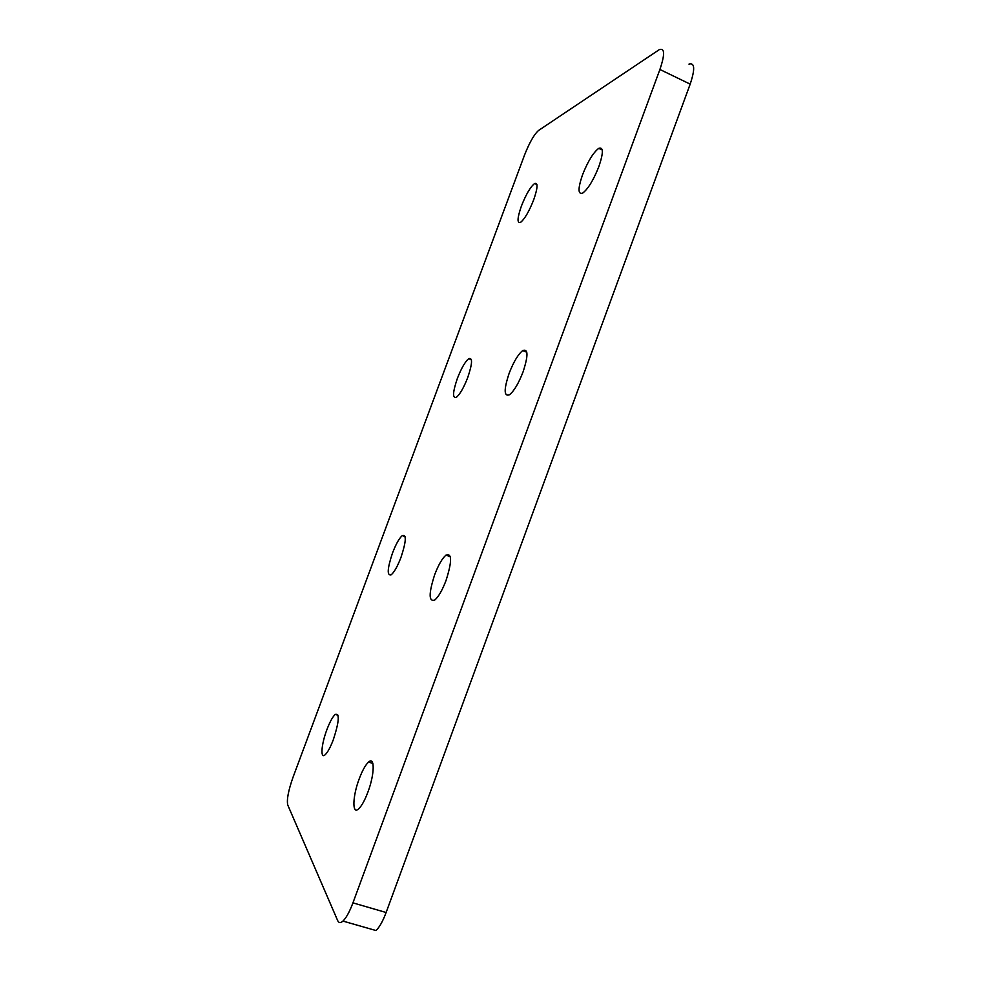 <?xml version="1.0" encoding="UTF-8"?>
<svg xmlns="http://www.w3.org/2000/svg" width="981" height="981" viewBox="0 0 981 981"><rect width="100%" height="100%" fill="white"/><g stroke="black" fill="none" stroke-linecap="round" stroke-linejoin="round"><path stroke-width="1.47" d="M533.689 199.83C537.784 187.874 538.103 182.429 534.608 183.521C530.414 186.868 526 194.397 521.389 206.108C517.257 218.064 516.962 223.496 520.494 222.417C524.639 219.119 529.029 211.589 533.689 199.83M467.765 377.452C472.401 363.644 472.744 357.366 468.771 358.641C465.129 361.633 461.328 368.255 457.342 378.494C452.682 392.265 452.364 398.531 456.386 397.293C459.966 394.337 463.768 387.728 467.765 377.452M400.996 557.355C406.208 541.537 406.637 534.289 402.308 535.589C399.218 538.238 395.956 544.05 392.51 553.002C387.287 568.735 386.857 575.994 391.247 574.756C394.301 572.119 397.55 566.319 400.996 557.355M333.368 739.576C339.168 721.648 339.794 713.248 335.269 714.389C332.669 716.719 329.874 721.82 326.881 729.692C321.376 744.113 320.137 759.257 325.018 754.88C327.58 752.55 330.376 747.448 333.368 739.576M367.9 792.108C374.717 774.156 374.926 756.032 368.562 762.065C365.496 764.873 362.369 770.477 359.205 778.865C352.547 796.265 351.958 815.101 358.592 808.884C361.633 806.063 364.736 800.471 367.9 792.108M446.036 580.482C452.094 561.365 452.082 552.916 445.975 555.136C442.186 558.397 438.433 564.909 434.693 574.658C428.599 593.664 428.636 602.113 434.841 599.98C438.568 596.73 442.308 590.231 446.036 580.482M523.032 371.983C528.367 355.625 528.256 348.488 522.714 350.573C518.103 354.313 513.566 361.915 509.127 373.356C503.744 389.678 503.866 396.802 509.519 394.754C514.056 391.039 518.569 383.448 523.032 371.983M598.888 166.525C603.536 152.717 603.474 146.66 598.741 148.339C593.235 152.582 587.827 161.436 582.493 174.9C577.809 188.708 577.895 194.765 582.726 193.073C588.134 188.892 593.517 180.038 598.888 166.525M352.939 902.863L659.906 69.479C665.008 54.323 664.799 47.713 659.293 49.639L538.63 130.412C534.155 134.348 529.446 142.576 524.516 155.096L292.939 777.504C288.328 790.686 286.599 799.846 287.752 805.009L337.672 920.595C338.788 923.047 340.542 923.207 342.945 921.085C346.232 917.897 349.567 911.827 352.939 902.863L386.122 912.502L690.183 84.133L659.906 69.479M688.956 64.121C694.793 62.379 695.198 69.05 690.183 84.133M386.122 912.502C382.774 921.392 379.389 927.401 375.956 930.528L342.945 921.085M534.608 183.521L536.914 184.551M468.771 358.641L471.395 359.72M402.308 535.589L405.104 536.619M335.269 714.389L338.065 715.296M368.562 762.065L372.866 763.439M445.975 555.136L450.353 556.742M522.714 350.573L526.822 352.265M598.741 148.339L602.236 149.946"/></g></svg>

